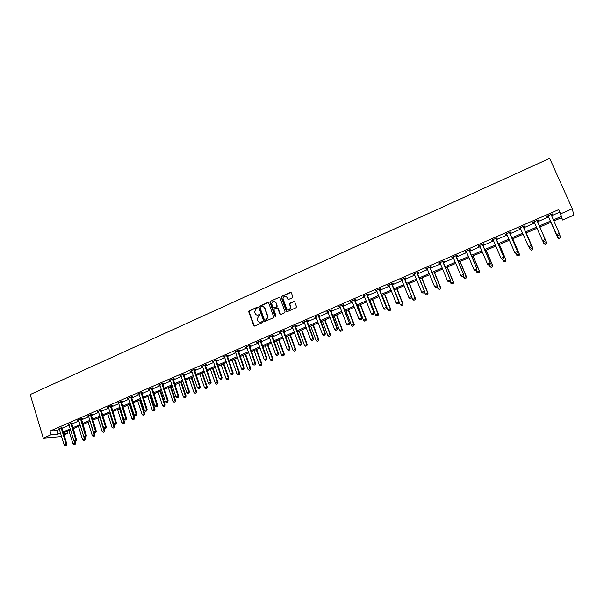 <?xml version="1.0" encoding="UTF-8"?>
<svg xmlns="http://www.w3.org/2000/svg" width="604" height="604" viewBox="0 0 604 604"><rect width="100%" height="100%" fill="white"/><g stroke="black" fill="none" stroke-linecap="round" stroke-linejoin="round"><path stroke-width="0.91" d="M257.485 307.708L256.791 307.398L249.203 310.803L248.727 311.77L253.672 325.571L254.662 326.017L262.295 322.642L262.612 321.887L260.92 322.015C259.471 322.483 258.414 322.007 257.742 320.588L257.206 318.995L258.746 315.983L260.067 314.895L259.343 314.473L258.361 314.918C256.911 315.386 255.854 314.918 255.19 313.499L254.662 311.936L256.187 308.908L257.485 307.708M257.266 307.428L249.528 310.871L249.052 311.838L254.412 326.077M262.363 321.592L260.92 322.015M259.811 314.503L258.361 314.918M292.344 297.772L292.789 296.67L291.354 292.797L290.335 292.359L281.691 296.232L281.192 297.077L286.326 311.143L287.345 311.589L296.036 307.746L296.488 306.651L294.744 301.94L293.725 301.502L290.003 303.155L289.497 303.971L290.554 307.338C289.626 309.995 288.267 310.32 286.477 308.319L282.989 298.542C283.865 295.832 285.216 295.477 287.051 297.47L287.61 298.988L288.621 299.425L292.344 297.772M551.467 215.741L559.553 212.223L558.738 209.596L560.625 213.839L572.298 208.773L549.685 158.369L30.2 394.533L43.277 438.149L51.121 434.744L57.954 434.185L60.551 433.06M558.738 209.596L50.011 431.067L51.121 434.744M268.674 302.959L267.67 302.521L259.176 306.334L258.693 307.262L263.699 321.139L264.695 321.585L273.242 317.81L273.733 316.934L268.674 302.959M270.381 301.305L278.95 297.462L279.962 297.9L285.043 311.709L284.59 312.804L280.89 314.435L279.878 313.989L277.832 308.387L276.821 307.942L274.382 309.029L273.891 309.897L276.096 316.096L275.047 316.39L269.89 302.189L270.381 301.305L278.95 297.462M50.011 431.067L56.852 430.554L59.441 429.429M62.031 428.304L69.143 425.216M71.733 424.091L78.92 420.965M81.517 419.84L88.78 416.684M91.378 415.56L98.716 412.373M101.321 411.241L108.743 408.017M111.347 406.885L118.852 403.631M121.457 402.49L129.037 399.199M131.649 398.066L139.32 394.737M141.932 393.604L149.679 390.237M152.299 389.097L160.136 385.699M162.755 384.559L170.675 381.116M173.295 379.976L181.306 376.503M183.933 375.363L192.027 371.845M194.654 370.705L202.838 367.149M205.473 366.009L213.748 362.415M216.383 361.267L224.756 357.636M227.391 356.488L235.854 352.812M238.497 351.664L247.051 347.949M249.694 346.802L258.346 343.042M260.996 341.894L269.739 338.097M272.389 336.941L281.238 333.098M283.888 331.951L292.842 328.063M295.492 326.907L304.544 322.981M307.202 321.826L316.353 317.847M319.01 316.692L328.274 312.676M330.932 311.521L340.294 307.451M342.959 306.296L352.434 302.181M355.099 301.026L364.68 296.866M367.345 295.703L377.039 291.498M379.705 290.335L389.512 286.077M392.185 284.914L402.105 280.611M404.778 279.448L414.812 275.092M417.485 273.929L427.64 269.52M430.312 268.357L440.588 263.895M443.268 262.732L453.664 258.218M456.337 257.055L466.854 252.487M469.534 251.324L480.18 246.696M482.86 245.534L493.634 240.86M496.314 239.69L507.217 234.956M509.897 233.793L520.927 229.007M523.608 227.836L534.774 222.989M537.462 221.827L548.742 216.919M61.865 427.519L59.215 428.674M71.559 423.306L68.909 424.461M81.344 419.055L82.363 418.61L81.268 418.67L77.493 420.316L78.679 420.21M91.204 414.767L92.231 414.321L91.151 414.374L87.338 416.035L88.539 415.929M101.14 410.448L102.174 410.003L101.11 410.041L97.274 411.717L98.475 411.603M111.166 406.092L112.201 405.639L111.159 405.677L107.285 407.36L108.493 407.255M121.276 401.698L122.318 401.245L121.283 401.267L117.38 402.966L118.603 402.86M131.468 397.266L132.51 396.813L131.498 396.828L127.565 398.542L128.788 398.429M141.744 392.804L142.793 392.343L141.804 392.351L137.825 394.08L139.063 393.967M152.11 388.296L153.167 387.836L152.185 387.836L148.184 389.572L149.422 389.459M162.559 383.751L163.624 383.291L162.665 383.276L158.625 385.035L159.871 384.922M173.099 379.169L174.171 378.708L173.227 378.685L169.15 380.46L170.411 380.339M183.729 374.548L184.801 374.08L183.88 374.05L179.773 375.839L181.034 375.718M194.45 369.89L195.53 369.422L194.631 369.376L190.487 371.181L191.755 371.06M205.269 365.186L206.357 364.718L205.473 364.665L201.291 366.485L202.567 366.364M216.179 360.445L217.266 359.969L216.406 359.909L212.185 361.743L213.469 361.622M227.179 355.665L228.274 355.19L227.436 355.114L223.178 356.964L224.469 356.843L224.243 356.503M238.278 350.841L239.38 350.358L238.557 350.275L234.269 352.14L235.568 352.019M249.475 345.971L250.584 345.488L249.784 345.397L245.458 347.277L246.764 347.149M260.769 341.064L261.887 340.581L261.109 340.475L256.738 342.37L258.051 342.242M272.17 336.111L273.287 335.62L272.532 335.507L268.123 337.417L269.444 337.289M283.669 331.113L284.786 330.622L284.054 330.494L279.607 332.427L280.943 332.298M295.265 326.069L296.398 325.579L295.681 325.435L291.196 327.391L292.54 327.255M306.968 320.981L308.108 320.49L307.413 320.339L302.891 322.302L304.242 322.166M318.776 315.847L319.924 315.356L319.252 315.19L314.692 317.175L316.043 317.04M330.698 310.667L331.845 310.169L331.203 309.995L326.59 311.996L327.957 311.86M342.717 305.443L343.872 304.945L343.253 304.748L338.602 306.772L339.976 306.636M354.85 300.165L356.013 299.667L355.424 299.463L350.728 301.502L352.109 301.358M367.096 294.843L368.266 294.337L367.7 294.125L362.966 296.179L364.355 296.036M379.455 289.475L380.633 288.961L380.09 288.735L375.311 290.811L376.707 290.667M391.928 284.054L393.106 283.54L392.592 283.299L387.768 285.39L389.18 285.247M404.521 278.58L405.707 278.067L405.216 277.81L400.346 279.924L401.766 279.78M417.228 273.061L418.421 272.54L417.96 272.268L413.045 274.405L414.472 274.254M430.048 267.481L431.248 266.96L430.818 266.674L425.858 268.833L427.292 268.682M442.996 261.857L444.204 261.328L443.804 261.026L438.791 263.208L440.24 263.057M456.065 256.172L457.281 255.651L456.903 255.333L451.852 257.531L453.31 257.372M469.263 250.441L470.486 249.913L470.139 249.58L465.035 251.8L466.499 251.642M482.581 244.65L483.812 244.114L483.494 243.767L478.345 246.009L479.818 245.851M496.035 238.806L497.266 238.27L496.979 237.908L491.777 240.166L492.071 240.52L493.264 240.007M509.61 232.902L510.848 232.359L510.599 231.981L505.344 234.269L505.608 234.639L506.824 234.11L506.552 233.748M523.321 226.945L524.566 226.402L524.347 226.002L519.047 228.312L519.274 228.697L520.505 228.161M537.167 220.928L538.421 220.377L538.232 219.969L532.879 222.295L533.075 222.702L534.329 222.159M551.142 214.85L552.411 214.299L552.252 213.869L546.846 216.224L547.013 216.647L548.273 216.096M572.298 208.773L573.8 215.183L562.535 220.037L561.773 217.576L553.8 221.026M561.494 217.697L562.535 220.037M67.059 431.347L67.686 433.385L64.062 434.948M61.465 436.073L60.015 436.692L43.277 438.149M553.309 219.909L561.418 216.406L560.625 213.839M63.141 431.943L70.26 428.863M72.858 427.738L80.053 424.627M82.65 423.502L89.928 420.354M92.525 419.229L99.879 416.05M102.484 414.925L109.913 411.709M112.525 410.584L120.037 407.33M122.65 406.205L130.238 402.921M132.857 401.788L140.528 398.466M143.148 397.334L150.909 393.974M153.529 392.842L161.374 389.452M164.001 388.312L171.929 384.884M174.564 383.744L182.574 380.278M185.209 379.138L193.318 375.635M195.953 374.495L204.144 370.947M206.779 369.807L215.069 366.22M217.712 365.08L226.085 361.456M228.735 360.316L237.206 356.647M239.848 355.507L248.418 351.8M251.068 350.652L259.728 346.907M262.378 345.76L271.143 341.97M273.793 340.822L282.657 336.987M285.315 335.839L294.276 331.958M296.934 330.811L305.994 326.892M308.659 325.737L317.825 321.773M320.49 320.626L329.761 316.609M332.427 315.462L341.804 311.4M344.469 310.245L353.959 306.145M356.624 304.99L366.22 300.837M368.893 299.682L378.602 295.484M381.275 294.329L391.098 290.079M393.77 288.923L403.706 284.627M406.386 283.465L416.435 279.116M419.116 277.961L429.285 273.559M431.966 272.404L442.256 267.95M444.937 266.787L455.348 262.287M458.028 261.124L468.561 256.572M471.248 255.409L481.909 250.796M484.597 249.633L495.386 244.967M498.066 243.805L508.983 239.086M511.671 237.923L522.724 233.144M525.412 231.981L536.594 227.142M539.281 225.979L550.584 221.087M63.684 433.717L67.686 433.385M551.074 222.204L539.765 227.089M537.077 228.252L525.888 233.084M523.2 234.246L512.147 239.025M509.459 240.181L498.534 244.907M495.846 246.062L485.057 250.728M482.369 251.891L471.701 256.496M469.021 257.659L458.481 262.212M455.794 263.374L445.382 267.874M442.694 269.029L432.404 273.484M429.723 274.639L419.546 279.033M416.866 280.196L406.809 284.537M404.136 285.7L394.193 289.988M391.52 291.151L381.69 295.394M379.018 296.549L369.308 300.747M366.636 301.902L357.032 306.047M354.367 307.202L344.876 311.302M342.204 312.457L332.827 316.511M330.154 317.659L320.883 321.668M318.217 322.823L309.044 326.787M306.387 327.934L297.319 331.853M294.661 333L285.692 336.873M283.034 338.021L274.171 341.856M271.513 343.004L262.748 346.787M260.098 347.934L251.43 351.679M248.78 352.827L240.211 356.526M237.561 357.674L229.09 361.335M226.447 362.476L218.059 366.099M215.424 367.24L207.134 370.826M204.492 371.966L196.292 375.507M193.657 376.647L185.549 380.15M182.914 381.283L174.896 384.748M172.268 385.888L164.333 389.316M161.706 390.448L153.861 393.838M151.234 394.978L143.473 398.33M140.853 399.463L133.182 402.777M130.562 403.91L122.967 407.194M120.355 408.319L112.842 411.566M110.23 412.698L102.793 415.907M100.188 417.032L92.835 420.21M90.23 421.335L82.959 424.476M80.355 425.601L73.16 428.712M70.562 429.837L63.443 432.909M56.852 430.554L57.954 434.185M559.553 212.223L561.418 216.406M78.588 420.248L83.737 436.541L86.425 435.658L85.919 436.858L84.839 437.273L85.919 436.858M170.102 380.475L169.973 380.097M180.702 375.869L180.573 375.492M191.393 371.218L191.264 370.841M202.181 366.53L202.053 366.152M213.061 361.804L212.925 361.426M224.031 357.032L223.895 356.654M235.099 352.223L234.964 351.838M246.266 347.368L246.13 346.983M257.531 342.476L257.387 342.091M268.893 337.53L268.75 337.145M280.354 332.555L280.211 332.162M291.921 327.527L291.777 327.134M303.586 322.453L303.442 322.06M315.363 317.334L315.22 316.941M327.247 312.17L327.096 311.777M339.229 306.96L339.086 306.568M351.332 301.698L351.181 301.305M363.54 296.39L363.389 295.998M375.862 291.037L375.703 290.637M388.296 285.632L388.138 285.231M400.845 280.18L400.686 279.78M413.514 274.669L413.355 274.269M426.303 269.112L426.137 268.712M439.206 263.503L439.04 263.102M452.237 257.84L452.071 257.432M465.39 252.125L465.223 251.717M478.67 246.349L478.496 245.941M492.071 240.52L491.898 240.113M505.608 234.639L505.435 234.231M519.274 228.697L519.1 228.289M533.075 222.702L532.894 222.287M552.411 214.299L552.222 213.884M257.108 315.099L258.678 314.978M259.705 322.204L261.238 322.068M268.297 302.529L259.486 306.402L259.01 307.33L264.424 321.653M260.347 307.043L260.037 307.798L264.401 319.848L265.103 320.165L266.153 319.705L267.715 316.821L264.582 307.98C263.903 306.568 262.838 306.1 261.389 306.575L260.347 307.043M263.034 306.47L264.892 308.055L268.025 316.881L266.462 319.765L265.413 320.226M277.44 307.949L278.127 308.455L280.581 314.503M270.69 301.381L270.245 302.468L275.59 316.745M275.703 302.589C273.816 300.573 272.479 300.973 271.694 303.767L272.985 307.512L273.989 307.957L276.428 306.87L276.926 306.009L276.005 302.664L274.465 301.343M276.005 302.664L277.228 306.085L276.73 306.945L274.299 308.025M285.835 296.239L287.338 297.553L288.274 299.493M288.063 309.663C289.686 309.89 290.607 309.142 290.849 307.413L290.411 306.575M294.367 301.517L290.298 303.231L289.792 304.046L290.705 306.651M291 292.381L281.985 296.315L281.487 297.16L287.021 311.649M68.894 430.554L73.008 444L74.858 443.215L74.149 440.897M75.009 444.317L74.088 444.71L75.138 444.302L74.858 443.215L75.636 443.132L75.123 441.456L76.081 441.056L75.138 441.456M73.008 444L74.088 444.71M75.138 444.302L75.636 443.132M65.247 445.631L66.319 445.216L65.247 445.631L64.152 444.906L59.018 428.349M61.049 427.466L66.025 444.106L66.833 444.023L66.319 445.216M61.85 427.156L66.833 444.023M64.152 444.906L66.025 444.106L66.183 445.231M78.475 426.416L82.642 439.901L84.5 439.108L80.324 425.616M84.651 440.218L83.722 440.61L84.779 440.203L84.5 439.108L85.27 439.033L84.703 437.183M82.642 439.901L83.722 440.61M84.779 440.203L85.27 439.033M88.139 422.241L92.352 435.763L94.232 434.963L90.004 421.433M94.375 436.088L93.431 436.481L94.496 436.073L94.232 434.963L94.987 434.895L94.315 432.751M92.352 435.763L93.431 436.481M94.496 436.073L94.987 434.895M75.002 441.471L73.907 440.739L68.713 424.129M70.759 423.245L75.794 439.939L76.587 439.863L76.081 441.056M71.551 422.928L76.587 439.863M73.907 440.739L75.794 439.939L75.945 441.063M80.551 418.987L85.791 436.866M81.329 418.67L86.425 435.658M84.839 437.273L83.737 436.541M97.878 418.028L102.144 431.596L104.031 430.788L99.758 417.221M104.167 431.92L103.224 432.321L104.296 431.905L104.031 430.788L104.779 430.728L104.009 428.281M102.144 431.596L103.224 432.321M104.296 431.905L104.779 430.728M107.701 413.785L112.012 427.398L113.914 426.583L109.596 412.97M114.05 427.715L113.099 428.123L114.171 427.707L113.914 426.583L114.654 426.53L113.778 423.766M112.012 427.398L113.099 428.123M114.171 427.707L114.654 426.53M117.599 409.512L121.955 423.162L123.88 422.339L119.509 408.681M124.009 423.479L123.05 423.887L124.13 423.472L123.88 422.339L124.605 422.294L120.158 408.402M121.955 423.162L123.05 423.887M124.13 423.472L124.605 422.294M94.76 433.045L95.847 432.623L94.76 433.045L93.658 432.305L88.343 415.597M90.419 414.691L95.575 431.49L96.346 431.43L95.847 432.623M91.189 414.374L96.346 431.43M93.658 432.305L95.575 431.49L95.719 432.638M104.756 428.78L105.851 428.357L104.756 428.78L103.654 428.04L98.278 411.279M100.37 410.365L105.587 427.217L106.349 427.156L105.851 428.357M101.125 410.041L106.349 427.156M103.654 428.04L105.587 427.217L105.723 428.372M114.843 424.484L115.945 424.053L114.843 424.484L113.733 423.736L108.29 406.922M110.404 406.001L115.681 422.906L116.429 422.853L115.945 424.053M111.151 405.677L116.429 422.853M113.733 423.736L115.681 422.906L115.817 424.068M127.58 405.201L131.989 418.889L133.929 418.066L129.505 404.363M134.05 419.214L133.084 419.621L134.171 419.206L133.929 418.066L134.639 418.021L130.139 404.091M131.989 418.889L133.084 419.621M134.171 419.206L134.639 418.021M125.013 420.142L126.115 419.72L125.013 420.142L123.895 419.395L118.392 402.528M120.528 401.6L125.866 418.557L126.598 418.512L126.115 419.72M121.261 401.283L126.598 418.512M123.895 419.395L125.866 418.557L125.994 419.727M137.644 400.852L142.106 414.586L144.062 413.748L139.584 400.007M144.175 414.903L143.201 415.326L144.296 414.903L144.062 413.748L144.756 413.71L140.211 399.742M142.106 414.586L143.201 415.326M144.296 414.903L144.756 413.71M135.266 415.771L136.376 415.341L135.266 415.771L134.148 415.024L128.584 398.096M130.728 397.168L136.134 414.178L136.859 414.133L136.376 415.341M131.446 396.851L136.859 414.133M134.148 415.024L136.134 414.178L136.255 415.348M147.791 396.466L152.306 410.244L154.277 409.399L149.747 395.62M154.382 410.561L153.401 410.984L154.503 410.561L154.277 409.399L154.964 409.369L150.358 395.356M152.306 410.244L153.401 410.984M154.503 410.561L154.964 409.369M145.602 411.362L146.719 410.931L145.602 411.362L144.484 410.607L138.852 393.634M141.019 392.691L146.485 409.754L147.195 409.723L146.719 410.931M141.729 392.381L147.195 409.723M144.484 410.607L146.485 409.754L146.606 410.939M158.022 392.041L162.589 405.865L164.575 405.02L160 391.188M164.681 406.19L163.684 406.613L164.794 406.182L164.575 405.02L165.247 404.99L160.596 390.931M162.589 405.865L163.684 406.613M164.794 406.182L165.247 404.99M156.028 406.915L157.153 406.484L156.028 406.915L154.911 406.16L149.211 389.127M151.4 388.176L156.927 405.299L157.629 405.269L157.153 406.484M152.087 387.874L157.629 405.269M154.911 406.16L156.927 405.299L157.04 406.484M168.335 387.587L172.955 401.449L174.956 400.595L170.328 386.726M175.062 401.773L174.058 402.196L175.168 401.773L174.956 400.595L175.621 400.58L170.909 386.469M172.955 401.449L174.058 402.196M175.168 401.773L175.621 400.58M166.545 402.43L167.678 401.992L166.545 402.43L165.428 401.668L159.66 384.589M161.864 383.631L167.459 400.799L168.146 400.784L167.678 401.992M162.544 383.329L168.146 400.784M165.428 401.668L167.459 400.799L167.565 402M178.739 383.095L183.412 396.994L185.436 396.133L180.747 382.226M185.526 397.319L184.514 397.749L185.632 397.319L185.436 396.133L186.085 396.126L181.321 381.977M183.412 396.994L184.514 397.749M185.632 397.319L186.085 396.126M177.153 397.908L178.293 397.47L177.153 397.908L176.028 397.138L170.192 380.007M172.419 379.04L178.082 396.262L178.754 396.254L178.293 397.47M173.084 378.746L178.754 396.254M176.028 397.138L178.082 396.262L178.18 397.47M189.226 378.557L193.959 392.509L195.998 391.641L191.257 377.681M196.081 392.834L195.062 393.264L196.187 392.834L195.998 391.641L196.632 391.634L191.808 377.44M193.959 392.509L195.062 393.264M196.187 392.834L196.632 391.634M187.852 393.347L188.992 392.902L187.852 393.347L186.727 392.577L180.815 375.386M183.057 374.412L188.788 391.694L189.452 391.686L188.992 392.902M183.714 374.125L189.452 391.686M186.727 392.577L188.788 391.694L188.886 392.91M199.811 373.989L204.59 387.979L206.643 387.104L201.849 373.106M206.727 388.304L205.7 388.742L206.832 388.304L206.643 387.104L207.27 387.104L202.393 372.872M204.59 387.979L205.7 388.742M206.832 388.304L207.27 387.104M198.641 388.75L199.788 388.304L198.641 388.75L197.508 387.972L191.536 370.728M193.793 369.739L199.599 387.081L200.241 387.081L199.788 388.304M194.435 369.467L200.241 387.081M197.508 387.972L199.599 387.081L199.682 388.304M210.479 369.376L215.318 383.412L217.387 382.528L212.54 368.485M217.463 383.744L216.428 384.182L217.568 383.744L217.387 382.528L217.999 382.543L213.061 368.259M215.318 383.412L216.428 384.182M217.568 383.744L217.999 382.543M209.528 384.106L210.683 383.661L209.528 384.106L208.388 383.321L202.348 366.024M204.628 365.035L210.494 382.423L211.128 382.438L210.683 383.661M205.247 364.763L211.128 382.438M208.388 383.321L210.494 382.423L210.577 383.653M221.238 364.725L226.13 378.806L228.221 377.915L223.314 363.827M228.297 379.138L227.247 379.584L228.395 379.138L228.221 377.915L228.818 377.938L223.827 363.608M226.13 378.806L227.247 379.584M228.395 379.138L228.818 377.938M220.505 379.425L221.668 378.972L220.505 379.425L219.365 378.64L213.25 361.283M215.545 360.286L221.487 377.734L222.106 377.749L221.668 378.972M216.157 360.022L222.106 377.749M219.365 378.64L221.487 377.734L221.562 378.972M232.087 360.037L237.04 374.163L239.154 373.264L234.186 359.131M239.214 374.495L238.157 374.941L239.312 374.495L239.154 373.264L239.735 373.287L234.684 358.919M237.04 374.163L238.157 374.941M239.312 374.495L239.735 373.287M231.574 374.699L232.744 374.246L231.574 374.699L230.441 373.914L224.477 356.858M226.568 355.492L232.578 373L233.182 373.023L232.744 374.246M227.157 355.235L233.182 373.023M230.441 373.914L232.578 373L232.646 374.246M243.034 355.311L248.048 369.482L250.177 368.576L245.148 354.397M250.23 369.807L249.165 370.26L250.328 369.814L250.177 368.576L250.743 368.606L245.632 354.186M248.048 369.482L249.165 370.26M250.328 369.814L250.743 368.606M242.748 369.935L243.925 369.482L242.748 369.935L241.608 369.142L235.341 351.679M237.682 350.66L243.767 368.221L244.348 368.251L243.925 369.482M238.255 350.411L244.348 368.251M238.331 351.203L237.742 351.158L238.338 351.218M241.608 369.142L243.767 368.221L243.827 369.474M254.073 350.539L259.146 364.756L261.29 363.842L256.209 349.618M261.343 365.08L260.271 365.541L261.434 365.088L261.29 363.842L261.842 363.88L256.67 349.414M259.146 364.756L260.271 365.541M261.434 365.088L261.842 363.88M254.02 365.133L255.198 364.673L254.02 365.133L252.872 364.333L246.53 346.809M248.893 345.782L255.054 363.404L255.62 363.442L255.198 364.673M249.452 345.541L255.62 363.442M252.872 364.333L255.054 363.404L255.107 364.665M265.209 345.73L270.343 359.984L272.502 359.063L267.361 344.793M272.547 360.316L271.468 360.777L272.638 360.324L272.502 359.063L273.038 359.116L267.806 344.605M270.343 359.984L271.468 360.777M272.638 360.324L273.038 359.116M248.712 311.521L248.916 311.913M265.382 360.286L266.575 359.825L265.382 360.286L264.242 359.478L257.817 341.902M260.203 340.867L266.44 358.542L266.991 358.587L266.575 359.825M260.747 340.626L266.991 358.587M264.242 359.478L266.44 358.542L266.485 359.818M276.443 340.875L281.638 355.182L283.82 354.254L278.61 339.939M283.857 355.507L282.763 355.975L283.94 355.514L283.82 354.254L284.341 354.306L279.04 339.75M281.638 355.182L282.763 355.975M283.94 355.514L284.341 354.306M276.858 355.394L278.051 354.925L276.858 355.394L275.703 354.586L269.21 336.949M271.611 335.899L277.923 353.642L278.459 353.695L278.051 354.925M272.147 335.673L278.459 353.695M275.703 354.586L277.923 353.642L277.961 354.918M287.768 335.975L293.031 350.328L295.228 349.391L289.965 335.031M295.258 350.66L294.156 351.128L295.341 350.667L295.228 349.391L295.733 349.452L290.373 334.85M293.031 350.328L294.156 351.128M295.341 350.667L295.733 349.452M288.425 350.456L289.633 349.988L288.425 350.456L287.277 349.648L280.701 331.951M283.125 330.894L289.512 348.689L290.033 348.757L289.633 349.988M283.638 330.675L290.033 348.757M287.277 349.648L289.512 348.689L289.55 349.98M299.199 331.037L304.522 345.435L306.741 344.491L301.411 330.086M306.764 345.767L305.654 346.235L306.847 345.775L306.741 344.491L307.232 344.559L301.811 329.912M304.522 345.435L305.654 346.235M306.847 345.775L307.232 344.559M300.105 345.48L301.321 345.012L300.105 345.48L298.95 344.658L292.298 326.907M294.744 325.843L301.207 343.699L301.713 343.767L301.321 345.012M295.243 325.632L301.713 343.767M298.95 344.658L301.207 343.699L301.23 344.997M310.735 326.054L316.118 340.497L318.361 339.546L312.963 325.095M318.376 340.83L317.251 341.305L318.451 340.845L318.361 339.546L318.829 339.622L313.34 324.929M316.118 340.497L317.251 341.305M318.451 340.845L318.829 339.622M311.891 340.452L313.106 339.984L311.891 340.452L310.728 339.629L303.993 321.826M306.462 320.747L313.008 338.663L313.499 338.738L313.106 339.984M306.945 320.543L313.499 338.738M310.728 339.629L313.008 338.663L313.023 339.969M322.362 321.026L327.813 335.522L330.078 334.556L324.612 320.06M330.086 335.854L328.954 336.33L330.161 335.862L330.078 334.556L330.531 334.646L324.975 319.901M327.813 335.522L328.954 336.33M330.161 335.862L330.531 334.646M323.774 335.386L325.005 334.91L323.774 335.386L322.612 334.556L315.794 316.692M318.293 315.605L324.914 333.574L325.382 333.665L325.005 334.91M318.753 315.409L325.382 333.665M322.612 334.556L324.914 333.574L324.922 334.895M334.103 315.96L339.614 330.494L341.902 329.527L336.375 314.978M341.902 330.826L340.754 331.309L341.97 330.841L341.902 329.527L342.34 329.618L336.715 314.827M339.614 330.494L340.754 331.309M341.97 330.841L342.34 329.618M335.771 330.267L337.009 329.792L335.771 330.267L334.608 329.437L327.708 311.513M330.222 310.418L336.926 328.448L337.379 328.546L337.009 329.792M330.667 310.222L337.379 328.546M334.608 329.437L336.926 328.448L336.934 329.776M345.941 310.841L351.528 325.428L353.831 324.446L348.236 309.852M353.823 325.76L352.668 326.243L353.891 325.775L353.831 324.446L354.246 324.552L348.561 309.709M351.528 325.428L352.668 326.243M353.891 325.775L354.246 324.552M347.881 325.103L349.12 324.627L347.881 325.103L346.711 324.272L339.727 306.288M342.264 305.179L349.489 323.382L349.12 324.627M342.687 304.997L349.489 323.382M346.711 324.272L349.052 323.268L349.052 324.605M357.893 305.677L363.54 320.309L365.865 319.32L360.203 304.68M365.85 320.641L364.688 321.139L365.918 320.664L365.865 319.32L366.266 319.433L360.512 304.544M363.54 320.309L364.688 321.139M365.918 320.664L366.266 319.433M360.097 319.894L361.343 319.41L360.097 319.894L358.927 319.055L351.853 301.011M354.42 299.901L361.705 318.165L361.343 319.41M354.827 299.72L361.705 318.165M358.927 319.055L361.29 318.044L361.275 319.395M369.95 300.467L375.665 315.145L378.006 314.148L372.283 299.463M377.983 315.477L376.813 315.983L378.051 315.499L378.006 314.148L378.398 314.269L372.57 299.335M375.665 315.145L376.813 315.983M378.051 315.499L378.398 314.269M372.426 314.639L373.687 314.148L372.426 314.639L371.256 313.793L364.099 295.688M366.681 294.563L374.035 312.902L373.687 314.148M367.066 294.397L374.035 312.902M371.256 313.793L373.642 312.774L373.619 314.133M382.113 295.213L387.904 309.943L390.267 308.931L384.469 294.193M390.237 310.275L389.051 310.773L390.297 310.29L390.267 308.931L390.629 309.059L384.733 294.08M387.904 309.943L389.051 310.773M390.297 310.29L390.629 309.059M384.869 309.331L386.137 308.84L384.869 309.331L383.699 308.478L376.451 290.32M379.055 289.18L386.484 307.587L386.137 308.84M379.425 289.022L386.484 307.587M383.699 308.478L386.099 307.451L386.069 308.818M394.389 289.905L400.248 304.68L402.634 303.669L396.768 288.878M402.596 305.012L401.403 305.526L402.649 305.043L402.981 303.804L397.017 288.772M400.248 304.68L401.403 305.526M402.649 305.043L402.981 303.804M397.432 303.978L398.708 303.48L397.432 303.978L396.254 303.117L388.916 284.899M391.551 283.752L399.04 302.226L398.708 303.48M391.898 283.601L399.04 302.226M396.254 303.117L398.685 302.083L398.648 303.457M411.709 296.874L412.706 299.38L415.114 298.353L409.172 283.518M415.069 299.712L413.861 300.226L415.122 299.735L415.446 298.504L409.406 283.419M412.706 299.38L413.861 300.226M415.122 299.735L415.446 298.504M410.108 298.572L411.392 298.074L410.108 298.572L408.931 297.704L401.501 279.425M404.159 278.27L411.724 296.813L411.392 298.074M404.484 278.127L411.724 296.813M408.931 297.704L411.377 296.662L411.332 298.044M424.393 291.83L425.284 294.027L427.715 292.993L421.698 278.104M427.655 294.359L426.439 294.873L427.707 294.382L428.025 293.151L421.909 278.014M425.284 294.027L426.439 294.873M427.707 294.382L428.025 293.151M422.906 293.114L424.197 292.615L422.906 293.114L421.72 292.245L414.201 273.899M416.881 272.736L424.521 291.354L424.197 292.615M417.19 272.6L424.521 291.354M421.72 292.245L424.197 291.188L424.144 292.585M437.213 286.741L437.976 288.621L440.429 287.579L434.336 272.646M440.361 288.954L439.138 289.475L440.414 288.984L440.716 287.746L434.525 272.563M437.976 288.621L439.138 289.475M440.414 288.984L440.716 287.746M435.824 287.602L437.122 287.104L435.824 287.602L434.638 286.734L427.02 268.327M429.731 267.149L437.439 285.843L437.122 287.104M430.018 267.021L437.439 285.843M434.638 286.734L437.137 285.662L437.07 287.074M450.123 281.555L450.78 283.17L453.264 282.113L447.096 267.134M453.189 283.502L451.951 284.031L453.234 283.533L453.529 282.294L447.262 267.059M450.78 283.17L451.951 284.031M453.234 283.533L453.529 282.294M448.863 282.045L450.169 281.539L448.863 282.045L447.677 281.162L439.961 262.702M442.694 261.509L450.478 280.271L450.169 281.539M442.966 261.396L450.478 280.271M447.677 281.162L450.199 280.09L450.123 281.509M463.041 276.043L463.713 277.666L466.212 276.602L459.969 261.57M466.129 277.999L464.884 278.527L466.175 278.029L466.462 276.791L460.12 261.502M463.713 277.666L464.884 278.527M466.175 278.029L466.462 276.791M462.022 276.428L463.344 275.922L462.022 276.428L460.837 275.545L453.03 257.017M455.786 255.817L463.638 274.654L463.344 275.922M456.035 255.711L463.638 274.654M460.837 275.545L463.381 274.458L463.298 275.885M477.975 273.008L479.199 272.442L477.975 273.008L476.767 272.11L479.289 271.03L472.97 255.953M479.199 272.442L479.516 271.234L473.091 255.9M476.088 270.486L476.767 272.11L477.93 272.978M479.236 272.472L479.516 271.234M475.356 270.796L476.639 270.252L475.356 270.796L474.125 269.875L466.22 251.279M469.006 250.071L476.934 268.984L476.639 270.252M469.225 249.973L476.934 268.984M475.318 270.766L474.125 269.875L476.692 268.78L476.601 270.214M491.143 267.413L492.381 266.832L491.143 267.413L489.935 266.5L492.486 265.413L486.092 250.282M492.381 266.832L492.69 265.624L486.19 250.237M489.248 264.869L489.935 266.5L491.112 267.376M492.419 266.87L492.69 265.624M488.772 265.073L490.071 264.522L488.772 265.073L487.541 264.144L479.531 245.496M482.347 244.273L490.35 263.253L490.071 264.522M482.543 244.182L490.35 263.253M488.734 265.043L487.541 264.144L490.131 263.034L490.033 264.484M504.446 261.758L505.699 261.17L504.446 261.758L503.238 260.837L505.812 259.743L499.334 244.56M505.699 261.17L505.993 259.962L499.41 244.529M502.543 259.207L503.238 260.837L504.416 261.721M505.729 261.207L505.993 259.962M502.317 259.297L503.623 258.746L502.317 259.297L501.086 258.361L493.158 239.848M495.816 238.414L503.895 257.47L503.623 258.746M495.997 238.338L503.895 257.47M502.279 259.259L501.086 258.361L503.706 257.244L503.593 258.708M517.87 256.043L519.138 255.454L517.87 256.043L516.662 255.122L519.259 254.012L512.698 238.784M519.138 255.454L519.425 254.246L512.758 238.761M515.937 253.438L516.662 255.122L517.839 256.005M519.168 255.492L519.425 254.246M515.99 253.469L517.311 252.902L515.99 253.469L514.759 252.525L506.514 233.763M509.414 232.495L517.575 251.634L517.311 252.902M509.572 232.434L517.575 251.634M515.959 253.431L514.759 252.525L517.409 251.392L517.281 252.865M531.422 250.282L532.705 249.686L531.422 250.282L530.221 249.346L532.841 248.236L526.197 232.948M532.705 249.686L532.977 248.478L526.227 232.94M529.315 247.262L530.221 249.346L531.399 250.245M532.736 249.724L532.977 248.478M529.799 247.58L531.135 247.013L529.799 247.58L528.568 246.628L520.187 227.814M523.147 226.523L531.392 245.737L531.135 247.013M523.283 226.47L531.392 245.737M529.776 247.542L528.568 246.628L531.241 245.488L531.112 246.968M545.102 244.461L543.902 243.525L546.552 242.4L539.825 227.066L546.665 242.649L546.409 243.857L545.087 244.424L546.409 243.857M542.815 241.049L543.902 243.525L545.087 244.424M546.431 243.903L546.665 242.649M534.51 222.378L534.004 221.804M543.743 241.638L545.095 241.056L543.743 241.638L542.641 240.936L534.095 221.766M537.016 220.498L545.337 239.788L545.095 241.056M537.122 220.452L545.337 239.788M543.721 241.592L542.513 240.671L545.216 239.524L545.072 241.019M558.904 238.55L560.24 237.976L558.904 238.55L557.719 237.644L550.923 222.264L557.817 237.901L560.391 236.504L559.349 234.156M560.24 237.976L560.489 236.768L560.255 238.021M558.919 238.588L557.817 237.901M557.809 235.583L559.168 235.001L557.809 235.583L556.699 234.933L547.949 215.741M551.022 214.405L559.327 233.499L556.601 234.662L548.07 215.688M559.168 235.001L559.425 233.771L559.183 235.047M556.699 234.933L557.824 235.628M61.095 427.934L61.902 427.874M61.057 427.7L61.865 427.64M70.804 423.714L71.604 423.661M70.766 423.479L71.566 423.427M80.596 419.455L81.381 419.41M80.559 419.221L81.344 419.176M90.464 415.167L91.242 415.129M90.426 414.933L91.204 414.888M100.423 410.841L101.185 410.811M100.377 410.607L101.147 410.569M110.457 406.477L111.212 406.454M110.419 406.243L111.174 406.213M120.581 402.083L121.321 402.06M120.536 401.841L121.276 401.819M130.781 397.643L131.513 397.628M130.743 397.402L131.468 397.394M141.072 393.174L141.789 393.166M141.026 392.932L141.744 392.925M151.453 388.659L152.155 388.659M151.408 388.417L152.11 388.417M161.917 384.114L162.612 384.121M161.872 383.872L162.567 383.88M172.472 379.523L173.152 379.538M172.427 379.282L173.106 379.297M183.118 374.895L183.782 374.918M183.072 374.654L183.737 374.676M193.854 370.229L194.503 370.26M193.808 369.988L194.458 370.018M204.688 365.526L205.322 365.563M204.635 365.277L205.277 365.314M215.605 360.777L216.232 360.822M215.56 360.528L216.187 360.573M226.628 355.99L227.232 356.035M226.576 355.741L227.187 355.794M237.697 350.909L238.286 350.969M248.954 346.281L249.535 346.349M248.908 346.032L249.482 346.1M260.271 341.366L260.83 341.441M260.218 341.117L260.777 341.192M271.679 336.405L272.23 336.488M271.626 336.156L272.178 336.239M283.193 331.4L283.721 331.49M283.14 331.151L283.676 331.241L283.14 331.158M294.812 326.356L295.326 326.454M294.76 326.1L295.273 326.198M306.53 321.26L307.028 321.366M306.477 321.003L306.975 321.117M318.361 316.118L318.837 316.239M318.308 315.862L318.784 315.983M330.29 310.932L330.758 311.06M330.237 310.675L330.705 310.803M342.34 305.7L342.785 305.835M342.279 305.443L342.725 305.579M354.488 300.414L354.918 300.558M354.435 300.158L354.865 300.301M366.756 295.084L367.164 295.235M366.696 294.827L367.104 294.978M379.131 289.701L379.523 289.867M379.078 289.444L379.463 289.61M248.931 346.213L249.512 346.281M260.233 341.237L260.792 341.313M271.634 336.224L272.185 336.307"/></g></svg>
